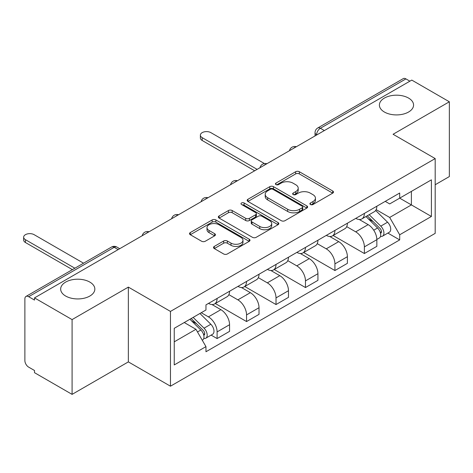 <?xml version="1.0" encoding="UTF-8"?>
<svg xmlns="http://www.w3.org/2000/svg" width="473" height="473" viewBox="0 0 473 473"><rect width="100%" height="100%" fill="white"/><g stroke="black" fill="none" stroke-linecap="round" stroke-linejoin="round"><path stroke-width="0.71" d="M310.43 204.502A1.833 1.058 0 0 0 313.025 204.502L332.72 193.138A2.619 1.514 0 0 0 333.489 192.068A2.619 1.514 0 0 0 332.72 190.997L299.356 171.734A2.619 1.514 0 0 0 295.649 171.734L275.96 183.104A1.833 1.058 0 0 0 275.422 183.855A1.833 1.058 0 0 0 275.96 184.6A1.833 1.058 0 0 0 278.556 184.6L281.104 183.128A8.39 4.842 0 0 1 292.964 183.128L295.743 184.736A8.39 4.842 0 0 1 298.203 188.159A8.39 4.842 0 0 1 295.743 191.583L293.195 193.055A1.833 1.058 0 0 0 292.657 193.806A1.833 1.058 0 0 0 293.195 194.551A1.833 1.058 0 0 0 295.791 194.551L298.339 193.079A8.39 4.842 0 0 1 310.199 193.079L312.978 194.687A8.39 4.842 0 0 1 315.438 198.11A8.39 4.842 0 0 1 312.978 201.533L310.43 203.006A1.833 1.058 0 0 0 309.892 203.757A1.833 1.058 0 0 0 310.43 204.502L310.43 203.006M89.835 282.091A17.087 9.868 0 0 0 71.21 279.951A17.087 9.868 0 0 0 60.662 289.068A17.087 9.868 0 0 0 65.67 296.045A17.087 9.868 0 0 0 84.295 298.185A17.087 9.868 0 0 0 94.842 289.068A17.087 9.868 0 0 0 89.835 282.091M408.566 98.077A17.087 9.868 0 0 0 389.941 95.936A17.087 9.868 0 0 0 379.387 105.053A17.087 9.868 0 0 0 384.395 112.03A17.087 9.868 0 0 0 403.02 114.164A17.087 9.868 0 0 0 413.568 105.053A17.087 9.868 0 0 0 408.566 98.077M214.287 246.421A2.619 1.514 0 0 0 213.518 247.491A2.619 1.514 0 0 0 214.287 248.561L223.646 253.966A2.619 1.514 0 0 0 227.353 253.966L249.224 241.342A2.619 1.514 0 0 0 249.992 240.272A2.619 1.514 0 0 0 249.224 239.202L215.859 219.939A2.619 1.514 0 0 0 212.152 219.939L190.288 232.568A2.619 1.514 0 0 0 189.519 233.638A2.619 1.514 0 0 0 190.288 234.709L201.593 241.236A2.619 1.514 0 0 0 205.3 241.236L214.659 235.832A2.619 1.514 0 0 0 215.428 234.762A2.619 1.514 0 0 0 214.659 233.692L209.048 230.452A7.012 4.05 0 0 1 206.997 227.59A7.012 4.05 0 0 1 211.325 223.853A7.012 4.05 0 0 1 218.964 224.728L240.928 237.411A7.012 4.05 0 0 1 242.98 240.272A7.012 4.05 0 0 1 238.652 244.009A7.012 4.05 0 0 1 231.013 243.134L227.353 241.017A2.619 1.514 0 0 0 223.646 241.017L214.287 246.421L214.287 248.561M170.463 311.417L128.354 287.105L72.085 319.594L34.511 297.895L411.776 80.085L449.35 101.784L393.081 134.267L435.19 158.579L170.463 311.417L170.463 386.199L435.19 233.36L435.19 158.579M281.287 220.69A2.619 1.514 0 0 0 284.994 220.69L306.865 208.061A2.619 1.514 0 0 0 307.633 206.991A2.619 1.514 0 0 0 306.865 205.921L273.5 186.664A2.619 1.514 0 0 0 269.793 186.664L247.923 199.287A2.619 1.514 0 0 0 247.16 200.357A2.619 1.514 0 0 0 247.923 201.427L281.287 220.69M242.265 204.904A1.833 1.058 0 0 1 244.127 205.158L244.127 202.982L278.041 222.558A2.619 1.514 0 0 1 278.81 223.628A2.619 1.514 0 0 1 278.041 224.699L256.171 237.328A2.619 1.514 0 0 1 252.464 237.328L219.105 218.065L219.105 215.925A2.619 1.514 0 0 0 218.337 216.995A2.619 1.514 0 0 0 219.105 218.065M219.105 215.925L228.465 210.52A2.619 1.514 0 0 1 232.172 210.52L245.7 218.337A2.619 1.514 0 0 0 249.407 218.337L255.615 214.748A2.619 1.514 0 0 0 256.384 213.678A2.619 1.514 0 0 0 255.615 212.608L241.532 204.478A1.833 1.058 0 0 1 240.994 203.727A1.833 1.058 0 0 1 242.129 202.751A1.833 1.058 0 0 1 244.127 202.982M72.085 319.594L72.085 394.376L34.511 372.683L34.511 370.501L28.658 367.125A5.339 3.086 -120 0 1 24.88 360.58L24.88 298.877A5.339 3.086 -120 0 1 25.991 296.435L111.522 247.048A5.339 3.086 60 0 1 114.194 247.314L28.658 296.701A5.339 3.086 -120 0 0 25.991 296.435M435.19 184.742L449.35 176.565L449.35 101.784M72.085 394.376L128.354 361.892L170.463 386.199M34.511 297.895L34.511 300.077L28.658 296.701M324.354 130.56L320.387 128.272A5.339 3.086 60 0 0 317.714 128.006L403.25 78.624A5.339 3.086 60 0 1 405.923 78.89L320.387 128.272A5.339 3.086 120 0 0 316.608 134.811L316.608 135.03M409.884 81.179L405.923 78.89M364.381 213.412A12.286 7.089 60 0 1 361.839 218.928L374.297 211.733A12.286 7.089 -120 0 0 376.845 206.216M346.697 226.638L355.696 231.835A12.286 7.089 60 0 1 364.381 246.882L376.845 239.687A12.286 7.089 -120 0 0 368.16 224.64L359.238 219.49M376.845 239.687L376.845 246.332L364.381 253.528L333.14 235.495M361.839 218.928A12.286 7.089 60 0 1 355.791 218.372M364.381 246.882L364.381 253.528M334.925 230.416A12.286 7.089 60 0 1 332.383 235.932L344.841 228.737A12.286 7.089 -120 0 0 347.389 223.221M303.684 252.499L334.925 270.538L347.389 263.343L347.389 256.691A12.286 7.089 -120 0 0 338.703 241.65L329.782 236.5M332.383 235.932A12.286 7.089 60 0 1 326.335 235.377M317.241 243.648L326.24 248.839A12.286 7.089 60 0 1 334.925 263.887L334.925 270.538M305.469 247.426A12.286 7.089 60 0 1 302.927 252.937L315.385 245.741A12.286 7.089 -120 0 0 317.933 240.231M274.228 269.504L305.469 287.543L317.933 280.347L317.933 273.696A12.286 7.089 -120 0 0 309.247 258.654L300.325 253.504M302.927 252.937A12.286 7.089 60 0 1 296.878 252.387M287.785 260.653L296.784 265.85A12.286 7.089 60 0 1 305.469 280.891L305.469 287.543M276.013 264.431A12.286 7.089 60 0 1 273.471 269.947L285.929 262.752A12.286 7.089 -120 0 0 288.477 257.235M244.772 286.514L276.013 304.547L288.477 297.351L288.477 290.706A12.286 7.089 -120 0 0 279.791 275.658L270.869 270.509M273.471 269.947A12.286 7.089 60 0 1 267.422 269.391M258.329 277.657L267.328 282.854A12.286 7.089 60 0 1 276.013 297.901L276.013 304.547M246.557 281.435A12.286 7.089 60 0 1 244.015 286.951L256.472 279.756A12.286 7.089 -120 0 0 259.021 274.239M215.316 303.518L246.557 321.557L259.021 314.362L259.021 307.71A12.286 7.089 -120 0 0 250.335 292.663L241.413 287.513M244.015 286.951A12.286 7.089 60 0 1 237.966 286.396M228.873 294.661L237.872 299.858A12.286 7.089 60 0 1 246.557 314.906L246.557 321.557M217.101 298.445A12.286 7.089 60 0 1 214.559 303.956L227.022 296.76A12.286 7.089 -120 0 0 229.565 291.25M211.124 335.109L217.101 338.562L229.565 331.366L229.565 324.715A12.286 7.089 -120 0 0 220.879 309.673L211.957 304.523M214.559 303.956A12.286 7.089 60 0 1 208.51 303.406M201.238 312.724L208.416 316.869A12.286 7.089 60 0 1 217.101 331.91L217.101 338.562M385.247 201.368L389.681 203.928L431.411 179.835L411.398 191.394L411.398 204.91L389.681 217.444L376.153 209.634M174.241 341.831L195.952 329.297L205.962 346.626L174.241 364.943L174.241 328.315L205.962 309.998L205.962 304.872L399.691 193.025L399.691 198.152L431.411 216.463L399.691 234.779L389.681 217.444M431.411 179.835L431.411 216.463M205.962 346.626L205.962 351.752L399.691 239.906L399.691 234.779M128.354 287.105L128.354 361.892M195.952 329.297L184.245 322.533M387.86 233.077L399.691 239.906M311.163 204.762L312.978 203.715A8.39 4.842 0 0 0 315.438 200.292L315.438 198.11M298.203 188.159L298.203 190.341A8.39 4.842 0 0 1 295.743 193.764L293.928 194.811M332.685 193.155L299.356 173.916A2.619 1.514 0 0 0 295.649 173.916L276.693 184.86M306.829 208.085L273.5 188.839A2.619 1.514 0 0 0 269.793 188.839L247.958 201.451M302.229 207.742A1.833 1.058 0 0 0 302.767 206.991A1.833 1.058 0 0 0 302.229 206.246L272.945 189.336A1.833 1.058 0 0 0 270.349 189.336L267.665 190.885A8.39 4.842 0 0 0 265.205 194.314A8.39 4.842 0 0 0 267.665 197.738L287.679 209.291A8.39 4.842 0 0 0 299.545 209.291L302.229 207.742L302.229 209.923A1.833 1.058 0 0 0 302.767 209.172L302.767 206.991M265.205 194.314L265.205 196.49A8.39 4.842 0 0 0 267.665 199.913L267.665 197.738M302.229 209.923L299.545 211.472A8.39 4.842 0 0 1 287.679 211.472L267.665 199.913M219.141 218.088L228.465 212.702L228.465 210.52M256.384 213.678L256.384 215.859A2.619 1.514 0 0 1 255.615 216.93L249.407 220.513A2.619 1.514 0 0 1 245.7 220.513L232.172 212.702A2.619 1.514 0 0 0 228.465 212.702M244.127 205.158L278.006 224.722M259.742 226.443A7.012 4.05 0 0 0 267.381 227.318A7.012 4.05 0 0 0 271.709 223.575A7.012 4.05 0 0 0 269.657 220.714L261.918 216.25A2.619 1.514 0 0 0 258.211 216.25L252.003 219.833A2.619 1.514 0 0 0 251.234 220.903A2.619 1.514 0 0 0 252.003 221.973L259.742 226.443L259.742 228.619A7.012 4.05 0 0 0 267.381 229.5A7.012 4.05 0 0 0 271.709 225.757L271.709 223.575M251.234 220.903L251.234 223.085A2.619 1.514 0 0 0 252.003 224.155L252.003 221.973M259.742 228.619L252.003 224.155M242.98 240.272L242.98 242.448A7.012 4.05 0 0 1 238.652 246.191A7.012 4.05 0 0 1 231.013 245.316L227.353 243.199A2.619 1.514 0 0 0 223.646 243.199L214.322 248.585M206.997 227.59L206.997 229.772A7.012 4.05 0 0 0 209.048 232.633L209.048 230.452M214.624 235.85L209.048 232.633M249.188 241.36L215.859 222.121A2.619 1.514 0 0 0 212.152 222.121L190.317 234.726M365.966 216.539L377.572 227.992A6.675 3.855 60 0 1 379.334 238.002L376.839 239.439M368.278 218.828L373.197 221.666M264.419 163.552L210.869 132.635A6.143 3.548 -0 0 0 204.176 131.866A6.143 3.548 -0 0 0 200.386 135.142A6.143 3.548 -0 0 0 202.184 137.649L257.129 169.369M367.255 215.8L379.961 228.335A3.205 1.851 60 0 1 380.806 233.142A3.205 1.851 60 0 1 380.511 233.254M369.177 214.689L380.783 226.135A6.675 3.855 60 0 1 382.539 236.145A6.675 3.855 60 0 1 380.523 236.358M375.668 210.467L387.576 222.209A6.675 3.855 60 0 1 389.338 232.219L382.539 236.145M254.675 170.788L202.184 140.481A6.143 3.548 180 0 1 200.386 137.974L200.386 135.142M189.921 319.257L200.836 330.03A6.675 3.855 60 0 1 202.598 340.034L202.267 340.229M191.547 320.865L196.466 323.703M83.55 263.201L34.133 234.673A6.143 3.548 -0 0 0 27.44 233.904A6.143 3.548 -0 0 0 23.65 237.18A6.143 3.548 -0 0 0 25.447 239.687L74.864 268.215M191.204 318.518L203.224 330.373A3.205 1.851 60 0 1 204.07 335.174A3.205 1.851 60 0 1 203.78 335.292M193.132 317.407L204.046 328.173A6.675 3.855 60 0 1 205.808 338.183A6.675 3.855 60 0 1 203.792 338.396M199.925 313.481L210.84 324.247A6.675 3.855 60 0 1 212.602 334.257L205.808 338.183M72.41 269.634L25.447 242.519A6.143 3.548 180 0 1 23.65 240.012L23.65 237.18M316.798 134.923L316.608 134.811A5.339 3.086 0 0 1 315.048 132.635L315.048 135.934M246.557 314.906L259.021 307.71M276.013 297.901L288.477 290.706M305.469 280.891L317.933 273.696M334.925 263.887L347.389 256.691M217.101 331.91L229.565 324.715M208.416 316.869L220.879 309.673M237.872 299.858L250.335 292.663M267.328 282.854L279.791 275.658M296.784 265.85L309.247 258.654M326.24 248.839L338.703 241.65M355.696 231.835L368.16 224.64M295.885 146.997A5.339 3.086 120 0 0 293.526 148.356M266.429 164.001A5.339 3.086 120 0 0 264.07 165.361M236.973 181.005A5.339 3.086 120 0 0 234.614 182.371M207.517 198.016A5.339 3.086 120 0 0 205.158 199.375M178.061 215.02A5.339 3.086 120 0 0 175.702 216.38M148.605 232.024A5.339 3.086 120 0 0 146.246 233.39M118.161 249.602L114.194 247.314A5.339 3.086 120 0 1 116.866 247.048A5.339 5.339 0 0 0 111.522 247.048M312.978 203.715L312.978 201.533M293.195 194.551L293.195 193.055M295.743 193.764L295.743 191.583M275.96 184.6L275.96 183.104M295.649 173.916L295.649 171.734M299.356 173.916L299.356 171.734M332.72 193.138L332.72 190.997M247.923 201.427L247.923 199.287M269.793 188.839L269.793 186.664M273.5 188.839L273.5 186.664M306.865 208.061L306.865 205.921M287.679 211.472L287.679 209.291M299.545 211.472L299.545 209.291M232.172 212.702L232.172 210.52M245.7 220.513L245.7 218.337M249.407 220.513L249.407 218.337M255.615 216.93L255.615 214.748M278.041 224.699L278.041 222.558M223.646 243.199L223.646 241.017M227.353 243.199L227.353 241.017M231.013 245.316L231.013 243.134M214.659 235.832L214.659 233.692M190.288 234.709L190.288 232.568M212.152 222.121L212.152 219.939M215.859 222.121L215.859 219.939M249.224 241.342L249.224 239.202M377.572 227.992L373.735 230.203M381.469 231.669L380.268 232.367M387.576 222.209L380.783 226.135M202.184 140.481L202.184 137.649M200.836 330.03L197.489 331.957M204.732 333.707L203.532 334.405M210.84 324.247L204.046 328.173M25.447 242.519L25.447 239.687M296.34 146.736A5.339 5.339 0 0 0 289.488 150.692M266.884 163.741A5.339 5.339 0 0 0 260.032 167.696M237.428 180.745A5.339 5.339 0 0 0 230.576 184.701M207.972 197.749A5.339 5.339 0 0 0 201.12 201.711M178.516 214.76A5.339 5.339 0 0 0 171.664 218.715M149.06 231.764A5.339 5.339 0 0 0 142.207 235.72M119.722 248.703L116.866 247.048M317.714 128.006A5.339 5.339 0 0 0 315.048 132.635"/></g></svg>
